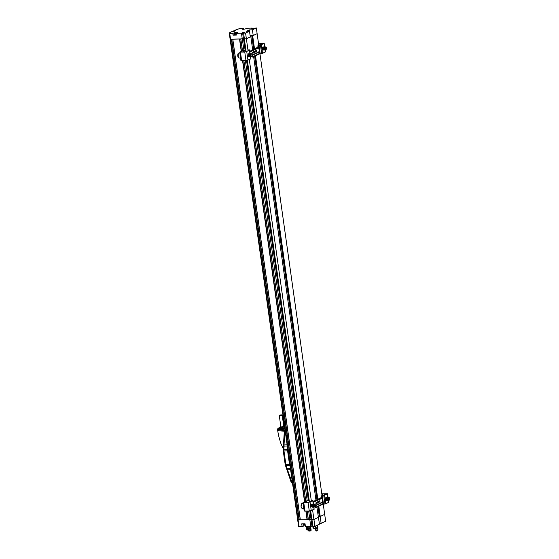 <?xml version="1.0" encoding="UTF-8"?>
<svg xmlns="http://www.w3.org/2000/svg" width="559" height="559" viewBox="0 0 559 559"><rect width="100%" height="100%" fill="white"/><g stroke="black" fill="none" stroke-linecap="round" stroke-linejoin="round"><path stroke-width="0.84" d="M230.224 39.081L231.475 39.228L299.037 519.926L309.868 519.597L311.831 519.038L311 519.059L309.868 511.003M300.358 519.891L232.803 39.193L239.511 38.99L241.236 51.267M242.48 50.673L240.831 38.948L244.318 38.34L243.389 38.368L242.585 32.653L244.723 32.583L243.591 33.121L245.569 33.065L249.489 31.199L246.442 31.29L249.356 29.906L252.409 29.816L256.329 27.95L253.213 28.551L251.075 28.614L252.207 28.076L246.868 28.236L245.708 28.789A1.908 0.356 172 0 1 243.605 29.25A1.908 0.356 172 0 1 242.166 29.103A1.908 0.356 172 0 1 242.403 28.886L243.563 28.334L239.329 28.656L233.872 30.661L235.751 30.598L234.116 31.381L232.23 31.437L229.756 32.618L230.65 32.778L229.309 33.463L232.81 33.449L233.969 32.897A1.908 0.356 172 0 1 236.073 32.443A1.908 0.356 172 0 1 237.512 32.583A1.908 0.356 172 0 1 237.275 32.799L236.115 33.351L241.453 33.191L242.585 32.653M244.388 38.816L246.372 38.781L250.816 36.663L252.633 49.59L250.83 36.656L250.257 36.656M249.356 29.906L250.118 35.643L252.528 35.811L254.352 48.773M258.754 45.23L257.133 33.666L252.528 35.811M317.924 506.587L319.322 516.53L320.244 516.474L324.688 514.364L323.277 504.33M318.246 516.306L319.287 516.271M316.925 507.062L318.392 517.354L313.934 519.479L312.607 510.039M310.678 510.863L311.901 519.542L313.934 519.479L311.95 519.535L312.914 526.396L314.899 526.333L313.934 519.479L318.448 517.334L319.413 524.188L314.899 526.333L315.444 528.164M297.779 519.779L299.037 519.926M322.054 495.637L259.977 53.923M316.932 499.515L254.624 56.186M253.632 49.115L251.767 35.832M252.409 29.816L253.213 35.531L250.159 35.622L250.306 36.656M311.37 501.255L249.307 59.631M248.07 50.848L246.372 38.781L250.292 36.915L249.489 31.199M244.339 38.844L246.156 51.749M247.378 60.456L309.455 502.157M308.4 500.605L246.561 60.603M245.101 50.205L243.438 38.361M309.868 519.597L308.666 511.066M307.226 500.836L245.366 60.665M243.927 50.429L242.306 38.899M308.393 519.646L307.191 511.115M305.78 501.081L243.892 60.707M240.768 38.948L242.424 50.701M243.829 60.714L305.724 501.109M307.129 511.115L308.323 519.611M307.303 519.639L306.115 511.15M304.767 501.563L242.809 60.742M241.467 51.162L239.755 38.983M242.571 60.749L304.536 501.675M305.871 511.157L307.066 519.688M232.74 39.193L300.288 519.856M299.275 519.884L231.719 39.221M243.563 28.334L243.689 29.215M252.207 28.076L252.277 28.579M256.329 27.95L257.133 33.666L253.213 35.531M245.569 33.065L246.372 38.781L244.395 38.837L243.591 33.121M241.453 33.191L242.257 38.906L243.389 38.368M236.115 33.351L236.352 35.063L233.054 35.168L232.81 33.449M312.844 525.893L310.776 526.459L309.812 519.604L297.674 519.877L230.112 39.179L242.257 38.906M234.207 34.616L233.054 35.168M233.976 31.388L233.872 30.661M310.776 526.459L305.438 526.62L305.039 523.762L301.734 523.867L302.133 526.725L298.639 526.739L297.674 519.877M305.312 525.719A1.908 0.356 -8 0 0 303.292 526.173L302.133 526.725M321.139 523.371L320.174 516.509L324.688 514.364L325.652 521.226L321.139 523.371L319.308 523.448M311.908 525.921L310.951 519.087M319.357 523.42L318.288 516.614M320.174 516.509L318.392 516.565M291.525 482.696L292.483 482.969M285.062 430.164A5.108 0.95 172 0 1 278.913 430.779L284.349 431.227L283.343 446.047L283.525 444.957L287.116 444.761M284.293 431.255L285.258 431.527M290.624 469.728L287.515 469.826L286.76 468.749A3.522 2.914 -74.4 0 1 286.998 469.679M277.697 430.22L278.913 430.779M287.284 445.984L284.07 446.082A3.522 1.761 88.3 0 0 284.014 444.859A3.522 1.768 89.5 0 1 284.042 446.082L283.56 445.397M292.182 482.976L287.522 469.826A3.522 1.761 88.3 0 0 287.249 468.701L290.463 468.603M287.578 448.052L287.522 449.597A3.522 1.761 88.3 0 0 287.585 450.82L289.492 464.41A3.522 1.761 88.3 0 0 289.765 465.535L290.219 466.835M286.844 468.715L287.221 468.701L286.152 465.647A1.411 0.657 160.7 0 1 285.397 465.34L285.167 464.396L285.887 464.522L283.972 450.931L283.259 450.799L283.21 449.82L283.909 449.709L284.07 446.082M283.525 444.957A3.522 3.005 -87.8 0 1 283.56 445.97M291.365 482.857L286.508 468.519A1.411 0.657 -19.3 0 0 286.76 468.749M287.515 469.826A3.522 1.796 87.2 0 0 287.221 468.701L287.249 468.701M280.052 427.607A4.199 0.783 -8 0 0 278.34 428.501A4.199 0.783 -8 0 0 280.576 428.872A4.199 0.783 -8 0 0 284.797 428.257M244.059 29.194L244.059 29.145A2.928 0.65 84.5 0 0 244.003 29.145A2.928 0.65 84.5 0 0 243.962 29.159L243.417 29.313M244.059 29.145L244.486 29.103A2.928 0.65 -95.5 0 0 244.444 29.103A2.928 0.65 -95.5 0 0 244.388 29.117L244.472 29.131M236.205 34.001L234.123 33.994L234.584 34.931L236.317 34.798M236.184 33.854L234.193 33.889M236.143 33.149L236.15 33.114A2.928 2.313 96 0 0 236.024 33.114A2.928 2.313 96 0 0 235.8 33.128M235.283 33.274A2.928 2.313 96 0 0 234.955 33.456L235.22 33.484A2.928 2.313 -84 0 1 235.549 33.302L236.066 33.163A2.928 2.313 -84 0 1 236.415 33.142M303.125 524.377L305.13 524.412M304.613 524.698L304.473 524.698A2.928 2.802 -59.6 0 1 304.04 524.698M304.711 524.677L305.123 524.601M316.736 527.675L316.813 528.604L316.736 527.675M315.555 526.026L316.163 530.386L317.868 529.82L316.583 531.001L316.31 530.561M317.337 525.174L317.868 529.82M316.604 528.374L316.59 527.906M315.171 526.208L315.758 530.4L316.163 530.386M315.758 530.4L316.583 531.001M306.416 526.592L306.779 529.653L307.429 529.701L306.989 526.578M307.268 529.701L307.017 530.093L306.863 529.694M307.296 530.086L308.205 529.17M307.359 527.144L307.492 528.087M308.1 529.282L307.688 529.478M307.275 526.564L307.429 529.701M314.179 526.361A0.482 0.412 -115.4 0 0 314.64 526.669M315.339 528.171L315.374 528.555L313.997 528.597L313.571 526.375M314.752 526.34A0.482 0.412 64.6 0 1 313.92 526.368M315.143 528.15L313.844 528.192M313.194 526.389L313.452 528.234L313.075 528.234L312.747 525.9M313.452 528.234L313.816 528.101M307.883 526.55L308.393 530.512L310.175 530.603L311.139 530.267L310.608 526.466M308.743 528.772A0.482 0.412 64.6 0 1 309.532 528.583A0.482 0.412 64.6 0 1 309.372 529.198A0.482 0.412 64.6 0 1 308.743 528.772M308.673 530.645L308.834 531.05L310.21 531.008L310.175 530.603M310.21 531.008L310.399 530.498M309.078 528.29A0.482 0.412 -115.4 0 0 309.476 529.121M257.93 47.068L257.965 45.468L263.624 43.406L258.859 43.455L259.096 45.167M249.048 50.373L248.846 49.856M249.887 51.924L250.32 51.917L249.901 52.043M250.027 56.648A1.467 0.734 -91.7 0 1 249.873 56.683A1.467 0.734 -91.7 0 1 249.104 55.397A1.467 0.734 -91.7 0 1 249.628 53.79A1.467 0.734 -91.7 0 1 249.782 53.748A1.467 0.734 -91.7 0 1 249.943 53.776A1.467 0.734 -91.7 0 1 250.104 53.741A1.467 0.734 -91.7 0 1 250.146 53.741L249.649 50.247L249.146 49.933L249.566 50.17M259.802 53.587L259.991 53.182L258.621 52.197L258.852 51.687L259.208 52.553M257.797 46.152L258.307 46.138L258.51 45.433L260.445 45.027L261.647 53.601L259.649 54.02M258.307 46.138L258.405 46.844M258.517 47.662L258.244 48.291L259.069 47.173L250.453 51.652L258.097 48.221M249.81 51.931L250.006 51.302A0.943 0.797 64.6 0 1 250.201 51.079L258.775 46.732M256.05 50.527L256.211 51.666L256.295 51.03L256.672 51.449L256.497 50.31L256.204 51.016L256.05 50.527M254.708 52.385L254.618 51.204L254.778 52.35M253.583 51.694L253.52 52.944L254.059 52.693L253.583 51.694M252.584 52.972L252.871 52.378L252.465 52.546L252.78 53.175M253.108 52.064L253.248 53.077L253.353 51.805L252.92 52.127M254.114 51.449L254.135 52.553M254.862 51.393L255.149 52.19L255.183 51.246L254.862 51.393M255.526 50.771L255.687 51.917L255.994 50.904L255.526 50.771M250.006 51.302L250.453 51.652M249.034 50.289L246.253 51.714L240.426 52.057M243.507 51.987L243.305 50.513L240.405 51.889M243.305 50.513L243.703 51.98M245.939 50.24L243.493 50.471M245.925 50.128L243.913 50.317M243.612 50.345L239.713 52.071L244.779 52.071L249.468 50.408L249.943 53.776A1.467 0.734 -91.7 0 0 249.517 54.398A1.467 0.734 -91.7 0 0 249.44 55.544A1.467 0.734 -91.7 0 0 249.566 56.054A1.467 0.734 -91.7 0 0 250.187 56.676A1.467 0.734 -91.7 0 0 250.236 56.669M250.348 56.662L250.802 58.758M250.67 58.981L245.988 60.645L240.915 60.645L239.713 52.071M259.739 53.755L252.717 57.095L251.396 56.641A1.467 0.734 -91.7 0 1 251.41 56.641A1.467 0.734 -91.7 0 1 250.781 56.019A1.467 0.734 -91.7 0 1 250.732 54.356A1.467 0.734 -91.7 0 1 251.166 53.741A1.467 0.734 -91.7 0 1 251.319 53.699A1.467 0.734 -91.7 0 1 251.333 53.699A1.467 0.734 -91.7 0 1 251.774 53.957A1.467 0.734 -91.7 0 1 251.857 54.076M251.878 56.305L251.955 56.955M265.12 49.828L265.413 51.896L262.52 53.35L261.319 44.776L260.445 45.027M261.319 44.776L264.211 43.322L258.496 43.371M258.51 43.483L258.859 43.455M261.647 53.601L262.52 53.35M256.085 50.513L256.204 51.016M256.441 50.338L256.329 50.904M256.281 50.904L256.672 51.449M256.183 51.232L256.239 51.631M254.576 51.232L254.729 52.35M253.632 51.673L254.059 52.693M253.569 52.525L253.555 52.909M252.906 52.867L252.752 53.308M253.136 52.029L253.276 53.042M254.059 51.449L254.324 51.938M255.225 51.756L255.093 52.19M255.945 50.904L255.84 51.344M255.652 51.414L255.715 51.882M259.921 53.252L252.906 56.592L252.137 56.452M254.184 52.476L254.017 51.694M255.687 51.274L255.575 50.869M253.646 51.805L253.625 52.378M249.251 56.683A1.558 0.776 -91.7 0 1 248.965 56.801A1.558 0.776 -91.7 0 1 248.14 55.264A1.558 0.776 -91.7 0 1 248.874 53.685A1.558 0.776 -91.7 0 1 249.16 53.79M263.541 49.884A1.558 0.776 -91.7 0 1 263.429 49.961L263.142 50.1A1.558 0.776 -91.7 0 1 262.975 50.135A1.558 0.776 -91.7 0 1 262.164 48.773A1.558 0.776 -91.7 0 1 262.716 47.068L263.003 46.935A1.558 0.776 -91.7 0 1 263.163 46.893A1.558 0.776 -91.7 0 1 263.457 46.991M321.229 497.475L321.264 495.875L326.924 493.807L322.159 493.863L322.396 495.567M312.348 500.773L312.146 500.263M313.187 502.331L313.62 502.317L313.201 502.443M313.438 504.141L312.949 500.647L312.453 500.333L312.865 500.571M323.102 503.987L323.291 503.589L321.921 502.597L322.152 502.094L322.508 502.953M321.097 496.56L321.607 496.546L321.809 495.833L323.745 495.428L324.954 504.001L322.948 504.204M321.607 496.546L321.704 497.244M321.816 498.062L321.544 498.691L322.368 497.573L313.753 502.059L321.397 498.621M313.11 502.331L313.306 501.709A0.943 0.797 64.6 0 1 313.501 501.486L322.075 497.133M319.35 500.927L319.51 502.073L319.594 501.43L319.979 501.849L319.797 500.717L319.503 501.416L319.35 500.927M318.008 502.786L317.917 501.612L318.008 502.786M316.883 502.101L316.82 503.352L317.358 503.093L316.883 502.101M315.884 503.373L316.17 502.786L315.765 502.953L316.08 503.582M316.408 502.471L316.548 503.477L316.653 502.213L316.226 502.534M317.414 501.849L317.435 502.96M318.162 501.8L318.448 502.597L318.483 501.654L318.162 501.8M318.826 501.178L318.986 502.317L319.294 501.304L318.826 501.178M313.306 501.709L313.753 502.059M312.334 500.696L309.553 502.115L303.726 502.457M306.807 502.387L306.605 500.913L303.705 502.296M306.605 500.913L307.003 502.38M309.246 500.64L306.793 500.871M309.225 500.529L307.212 500.724M306.912 500.752L303.013 502.478L308.079 502.478L312.767 500.815L313.243 504.183A1.467 0.734 -91.7 0 1 313.403 504.141A1.467 0.734 -91.7 0 1 313.445 504.148M313.648 507.069L314.102 509.158M313.969 509.389L309.288 511.052L304.215 511.052L303.013 502.478M323.039 504.162L316.017 507.495L314.696 507.041M315.178 506.713L315.255 507.355M328.426 500.235L328.713 502.303L325.82 503.75L324.618 495.176L323.745 495.428M324.618 495.176L327.511 493.73L321.795 493.779M321.809 493.883L322.159 493.863M324.954 504.001L325.82 503.75M319.385 500.913L319.503 501.416M319.741 500.745L319.629 501.304M319.58 501.304L319.979 501.849M319.482 501.64L319.538 502.038M317.875 501.633L318.078 502.751M316.932 502.08L317.358 503.093M316.869 502.932L316.855 503.31M316.205 503.275L316.052 503.708M316.436 502.429L316.576 503.442M317.358 501.849L317.624 502.345M318.525 502.164L318.392 502.597M319.245 501.304L319.14 501.744M318.951 501.814L319.014 502.282M323.221 503.659L316.205 506.992L315.437 506.859M317.484 502.883L317.316 502.101M318.986 501.682L318.875 501.276M316.946 502.213L316.925 502.786M312.551 507.083A1.558 0.776 -91.7 0 1 312.264 507.202A1.558 0.776 -91.7 0 1 311.44 505.671A1.558 0.776 -91.7 0 1 312.174 504.092A1.558 0.776 -91.7 0 1 312.46 504.19M326.84 500.291A1.558 0.776 -91.7 0 1 326.729 500.368L326.442 500.501A1.558 0.776 -91.7 0 1 326.274 500.543A1.558 0.776 -91.7 0 1 325.464 499.18A1.558 0.776 -91.7 0 1 326.016 497.475L326.302 497.335A1.558 0.776 -91.7 0 1 326.463 497.293A1.558 0.776 -91.7 0 1 326.756 497.398M284.79 428.215A3.997 0.741 172 0 1 280.401 428.837A3.997 0.741 172 0 1 278.592 428.32A3.997 0.741 172 0 1 280.059 427.656M279.123 428.208L279.633 428.068L279.123 428.208M280.262 428.25A2.264 0.419 -8 0 0 280.311 428.306A2.264 0.419 -8 0 0 282.554 428.334A2.264 0.419 -8 0 0 284.706 427.684A2.264 0.419 -8 0 0 284.713 427.677L284.713 427.677M284.713 427.642A2.376 0.44 172 0 1 282.344 428.264A2.376 0.44 172 0 1 280.178 428.208A2.376 0.44 172 0 1 280.129 428.131L279.996 427.216A2.376 0.44 172 0 1 280.031 427.132A2.376 0.44 172 0 1 280.101 427.062M284.58 426.727A2.376 0.44 172 0 1 281.205 427.432A2.376 0.44 172 0 1 279.996 427.216M284.552 426.531A2.264 0.419 172 0 1 281.247 427.293A2.264 0.419 172 0 1 280.129 427.006A2.264 0.419 172 0 1 280.842 426.664M283.748 426.251A2.264 0.419 172 0 1 284.524 426.384A2.264 0.419 172 0 1 284.531 426.391L284.531 426.391M281.96 415.197L279.297 415.714L280.136 414.974L281.659 414.883L279.717 415.155M279.297 415.714L280.884 426.978L283.79 426.566L282.211 415.309M248.315 56.012A1.209 0.601 -91.7 0 1 248.287 55.949A1.209 0.601 -91.7 0 1 248.182 55.523A1.209 0.601 -91.7 0 1 248.245 54.579A1.209 0.601 -91.7 0 1 248.273 54.509M249.014 56.711A1.467 0.734 -91.7 0 1 248.972 56.711A1.467 0.734 -91.7 0 1 248.343 56.089A1.467 0.734 -91.7 0 1 248.294 54.433A1.467 0.734 -91.7 0 1 248.727 53.818M249.216 56.669A1.467 0.734 -91.7 0 1 249.062 56.711A1.467 0.734 -91.7 0 1 248.287 55.425A1.467 0.734 -91.7 0 1 248.811 53.811A1.467 0.734 -91.7 0 1 248.972 53.776A1.467 0.734 -91.7 0 1 249.132 53.804A1.467 0.734 -91.7 0 1 249.286 53.762A1.467 0.734 -91.7 0 1 249.335 53.762M248.72 55.998A1.209 0.601 -91.7 0 1 248.699 55.935A1.209 0.601 -91.7 0 1 248.594 55.516A1.209 0.601 -91.7 0 1 248.657 54.572A1.209 0.601 -91.7 0 1 248.678 54.502M249.419 56.697A1.467 0.734 -91.7 0 1 249.377 56.697A1.467 0.734 -91.7 0 1 248.748 56.082A1.467 0.734 -91.7 0 1 248.622 55.565A1.467 0.734 -91.7 0 1 248.699 54.419A1.467 0.734 -91.7 0 1 249.132 53.804M249.621 56.655A1.467 0.734 -91.7 0 1 249.468 56.697A1.467 0.734 -91.7 0 1 248.699 55.411A1.467 0.734 -91.7 0 1 249.223 53.797A1.467 0.734 -91.7 0 1 249.377 53.762A1.467 0.734 -91.7 0 1 249.538 53.79A1.467 0.734 -91.7 0 1 249.691 53.748A1.467 0.734 -91.7 0 1 249.74 53.755M249.132 55.991A1.209 0.601 -91.7 0 1 249.104 55.921A1.209 0.601 -91.7 0 1 249 55.502A1.209 0.601 -91.7 0 1 249.062 54.558A1.209 0.601 -91.7 0 1 249.083 54.489M249.824 56.683A1.467 0.734 -91.7 0 1 249.782 56.69A1.467 0.734 -91.7 0 1 249.16 56.068A1.467 0.734 -91.7 0 1 249.104 54.405A1.467 0.734 -91.7 0 1 249.538 53.79M249.538 55.977A1.209 0.601 -91.7 0 1 249.51 55.907A1.209 0.601 -91.7 0 1 249.405 55.488A1.209 0.601 -91.7 0 1 249.468 54.544A1.209 0.601 -91.7 0 1 249.489 54.475M250.439 56.634A1.467 0.734 -91.7 0 1 250.278 56.669A1.467 0.734 -91.7 0 1 249.51 55.383A1.467 0.734 -91.7 0 1 250.034 53.776A1.467 0.734 -91.7 0 1 250.187 53.734A1.467 0.734 -91.7 0 1 250.348 53.769A1.467 0.734 -91.7 0 1 250.509 53.727A1.467 0.734 -91.7 0 1 250.551 53.727M249.943 55.963A1.209 0.601 -91.7 0 1 249.915 55.893A1.209 0.601 -91.7 0 1 249.81 55.474A1.209 0.601 -91.7 0 1 249.873 54.53A1.209 0.601 -91.7 0 1 249.901 54.461M250.642 56.662A1.467 0.734 -91.7 0 1 250.593 56.662A1.467 0.734 -91.7 0 1 249.971 56.04A1.467 0.734 -91.7 0 1 249.922 54.384A1.467 0.734 -91.7 0 1 250.348 53.769M250.844 56.62A1.467 0.734 -91.7 0 1 250.684 56.662A1.467 0.734 -91.7 0 1 249.915 55.369A1.467 0.734 -91.7 0 1 250.439 53.762A1.467 0.734 -91.7 0 1 250.6 53.727A1.467 0.734 -91.7 0 1 250.753 53.755A1.467 0.734 -91.7 0 1 250.914 53.713A1.467 0.734 -91.7 0 1 250.956 53.713M250.348 55.949A1.209 0.601 -91.7 0 1 250.32 55.886A1.209 0.601 -91.7 0 1 250.215 55.467A1.209 0.601 -91.7 0 1 250.278 54.523A1.209 0.601 -91.7 0 1 250.306 54.454M251.047 56.648A1.467 0.734 -91.7 0 1 251.005 56.648A1.467 0.734 -91.7 0 1 250.376 56.033A1.467 0.734 -91.7 0 1 250.25 55.516A1.467 0.734 -91.7 0 1 250.327 54.37A1.467 0.734 -91.7 0 1 250.76 53.755M251.25 56.606A1.467 0.734 -91.7 0 1 251.096 56.648A1.467 0.734 -91.7 0 1 250.32 55.362A1.467 0.734 -91.7 0 1 250.844 53.748A1.467 0.734 -91.7 0 1 251.005 53.713A1.467 0.734 -91.7 0 1 251.166 53.741M250.753 55.942A1.209 0.601 -91.7 0 1 250.732 55.872A1.209 0.601 -91.7 0 1 250.628 55.453A1.209 0.601 -91.7 0 1 250.691 54.509A1.209 0.601 -91.7 0 1 250.712 54.44M251.92 56.228A1.467 0.734 -91.7 0 1 251.85 56.354A1.467 0.734 -91.7 0 1 251.431 56.634A1.467 0.734 -91.7 0 1 250.677 55.509A1.467 0.734 -91.7 0 1 251.187 53.741A1.467 0.734 -91.7 0 1 251.34 53.699L251.319 53.699M251.033 55.439A1.209 0.601 -91.7 0 1 251.25 54.167A1.209 0.601 -91.7 0 1 251.934 54.167A1.209 0.601 -91.7 0 1 251.99 56.138A1.209 0.601 -91.7 0 1 251.033 55.439M326.204 500.326A1.467 0.734 -91.7 0 1 326.156 500.333A1.467 0.734 -91.7 0 1 325.631 499.935M326.4 500.291A1.467 0.734 -91.7 0 1 326.246 500.326A1.467 0.734 -91.7 0 1 325.492 498.432M325.911 499.62A1.209 0.601 -91.7 0 1 325.883 499.55A1.209 0.601 -91.7 0 1 325.841 498.188A1.209 0.601 -91.7 0 1 325.862 498.118M326.61 500.319A1.467 0.734 -91.7 0 1 326.561 500.319A1.467 0.734 -91.7 0 1 325.939 499.697A1.467 0.734 -91.7 0 1 325.89 498.041A1.467 0.734 -91.7 0 1 326.477 497.384A1.467 0.734 -91.7 0 1 326.519 497.384M326.812 500.277A1.467 0.734 -91.7 0 1 326.652 500.319A1.467 0.734 -91.7 0 1 325.876 498.873A1.467 0.734 -91.7 0 1 326.561 497.384A1.467 0.734 -91.7 0 1 326.722 497.412A1.467 0.734 -91.7 0 1 326.882 497.37A1.467 0.734 -91.7 0 1 326.924 497.37M326.316 499.606A1.209 0.601 -91.7 0 1 326.288 499.543A1.209 0.601 -91.7 0 1 326.246 498.181A1.209 0.601 -91.7 0 1 326.274 498.111M327.015 500.305A1.467 0.734 -91.7 0 1 326.973 500.305A1.467 0.734 -91.7 0 1 326.344 499.69A1.467 0.734 -91.7 0 1 326.295 498.027A1.467 0.734 -91.7 0 1 326.722 497.412M327.218 500.263A1.467 0.734 -91.7 0 1 327.057 500.305A1.467 0.734 -91.7 0 1 326.281 498.859A1.467 0.734 -91.7 0 1 326.973 497.37A1.467 0.734 -91.7 0 1 327.127 497.398M326.722 499.599A1.209 0.601 -91.7 0 1 326.694 499.529A1.209 0.601 -91.7 0 1 326.652 498.167A1.209 0.601 -91.7 0 1 326.68 498.097M327.42 500.291A1.467 0.734 -91.7 0 1 327.378 500.298A1.467 0.734 -91.7 0 1 326.749 499.676A1.467 0.734 -91.7 0 1 326.701 498.013A1.467 0.734 -91.7 0 1 327.288 497.356A1.467 0.734 -91.7 0 1 327.329 497.363M327.623 500.256A1.467 0.734 -91.7 0 1 327.469 500.291A1.467 0.734 -91.7 0 1 326.687 498.845A1.467 0.734 -91.7 0 1 327.378 497.356A1.467 0.734 -91.7 0 1 327.539 497.384A1.467 0.734 -91.7 0 1 327.693 497.349A1.467 0.734 -91.7 0 1 327.742 497.349M327.134 499.585A1.209 0.601 -91.7 0 1 327.106 499.515A1.209 0.601 -91.7 0 1 327.064 498.153A1.209 0.601 -91.7 0 1 327.085 498.083M327.826 500.277A1.467 0.734 -91.7 0 1 327.784 500.284A1.467 0.734 -91.7 0 1 327.155 499.662A1.467 0.734 -91.7 0 1 327.106 498.006A1.467 0.734 -91.7 0 1 327.539 497.384M328.028 500.242A1.467 0.734 -91.7 0 1 327.874 500.277A1.467 0.734 -91.7 0 1 327.092 498.838A1.467 0.734 -91.7 0 1 327.784 497.342A1.467 0.734 -91.7 0 1 327.944 497.377M327.539 499.571A1.209 0.601 -91.7 0 1 327.511 499.501A1.209 0.601 -91.7 0 1 327.469 498.139A1.209 0.601 -91.7 0 1 327.49 498.069M328.531 502.464L328.224 500.27A1.467 0.734 -91.7 0 1 328.189 500.27A1.467 0.734 -91.7 0 1 327.567 499.648A1.467 0.734 -91.7 0 1 327.518 497.992A1.467 0.734 -91.7 0 1 328.098 497.335A1.467 0.734 -91.7 0 1 328.147 497.335M328.44 500.228A1.467 0.734 -91.7 0 1 328.28 500.27A1.467 0.734 -91.7 0 1 327.504 498.824A1.467 0.734 -91.7 0 1 328.189 497.335A1.467 0.734 -91.7 0 1 328.35 497.363A1.467 0.734 -91.7 0 1 328.51 497.321A1.467 0.734 -91.7 0 1 328.552 497.321M327.944 499.557A1.209 0.601 -91.7 0 1 327.916 499.494A1.209 0.601 -91.7 0 1 327.874 498.125A1.209 0.601 -91.7 0 1 327.895 498.062M328.643 500.256A1.467 0.734 -91.7 0 1 328.594 500.256A1.467 0.734 -91.7 0 1 327.972 499.641A1.467 0.734 -91.7 0 1 327.923 497.978A1.467 0.734 -91.7 0 1 328.35 497.363M328.846 500.214A1.467 0.734 -91.7 0 1 328.685 500.256A1.467 0.734 -91.7 0 1 327.909 498.81A1.467 0.734 -91.7 0 1 328.594 497.321A1.467 0.734 -91.7 0 1 328.755 497.349M328.35 499.55A1.209 0.601 -91.7 0 1 328.322 499.48A1.209 0.601 -91.7 0 1 328.28 498.118A1.209 0.601 -91.7 0 1 328.308 498.048M329.517 499.837A1.467 0.734 -91.7 0 1 329.44 499.963A1.467 0.734 -91.7 0 1 329.027 500.242L329.006 500.249A1.467 0.734 -91.7 0 1 329.006 500.249A1.467 0.734 -91.7 0 1 328.378 499.627A1.467 0.734 -91.7 0 1 328.329 497.964A1.467 0.734 -91.7 0 1 328.916 497.307A1.467 0.734 -91.7 0 1 328.923 497.307A1.467 0.734 -91.7 0 1 329.37 497.566A1.467 0.734 -91.7 0 1 329.447 497.685M329.027 500.242A1.467 0.734 -91.7 0 1 328.259 498.956A1.467 0.734 -91.7 0 1 328.783 497.349A1.467 0.734 -91.7 0 1 328.937 497.307L328.916 497.307M329.041 497.594A1.209 0.601 -91.7 0 1 329.524 497.776A1.209 0.601 -91.7 0 1 329.586 499.746A1.209 0.601 -91.7 0 1 328.671 499.278A1.209 0.601 -91.7 0 1 329.041 497.594M262.898 49.926A1.467 0.734 -91.7 0 1 262.856 49.926A1.467 0.734 -91.7 0 1 262.332 49.534M263.1 49.884A1.467 0.734 -91.7 0 1 262.947 49.926A1.467 0.734 -91.7 0 1 262.192 48.025M262.611 49.22A1.209 0.601 -91.7 0 1 262.583 49.15A1.209 0.601 -91.7 0 1 262.541 47.788A1.209 0.601 -91.7 0 1 262.562 47.718M263.31 49.912A1.467 0.734 -91.7 0 1 263.261 49.919A1.467 0.734 -91.7 0 1 262.639 49.297A1.467 0.734 -91.7 0 1 262.59 47.634A1.467 0.734 -91.7 0 1 263.177 46.977A1.467 0.734 -91.7 0 1 263.219 46.984M263.513 49.877A1.467 0.734 -91.7 0 1 263.352 49.912A1.467 0.734 -91.7 0 1 262.576 48.465A1.467 0.734 -91.7 0 1 263.261 46.977A1.467 0.734 -91.7 0 1 263.422 47.005M263.016 49.206A1.209 0.601 -91.7 0 1 262.989 49.136A1.209 0.601 -91.7 0 1 262.947 47.774A1.209 0.601 -91.7 0 1 262.975 47.704M263.715 49.898A1.467 0.734 -91.7 0 1 263.666 49.905A1.467 0.734 -91.7 0 1 263.044 49.283A1.467 0.734 -91.7 0 1 262.996 47.627A1.467 0.734 -91.7 0 1 263.582 46.97A1.467 0.734 -91.7 0 1 263.624 46.97M263.918 49.863A1.467 0.734 -91.7 0 1 263.757 49.898A1.467 0.734 -91.7 0 1 262.982 48.458A1.467 0.734 -91.7 0 1 263.673 46.963A1.467 0.734 -91.7 0 1 263.827 46.998M263.422 49.192A1.209 0.601 -91.7 0 1 263.394 49.122A1.209 0.601 -91.7 0 1 263.352 47.76A1.209 0.601 -91.7 0 1 263.38 47.69M264.121 49.884A1.467 0.734 -91.7 0 1 264.079 49.891A1.467 0.734 -91.7 0 1 263.45 49.269A1.467 0.734 -91.7 0 1 263.401 47.613A1.467 0.734 -91.7 0 1 263.988 46.956A1.467 0.734 -91.7 0 1 264.03 46.956M264.323 49.849A1.467 0.734 -91.7 0 1 264.169 49.891A1.467 0.734 -91.7 0 1 263.387 48.444A1.467 0.734 -91.7 0 1 264.079 46.956A1.467 0.734 -91.7 0 1 264.239 46.984M263.827 49.178A1.209 0.601 -91.7 0 1 263.806 49.115A1.209 0.601 -91.7 0 1 263.764 47.746A1.209 0.601 -91.7 0 1 263.785 47.683M264.526 49.877A1.467 0.734 -91.7 0 1 264.484 49.877A1.467 0.734 -91.7 0 1 263.855 49.262A1.467 0.734 -91.7 0 1 263.806 47.599A1.467 0.734 -91.7 0 1 264.393 46.942A1.467 0.734 -91.7 0 1 264.442 46.942M264.728 49.835A1.467 0.734 -91.7 0 1 264.575 49.877A1.467 0.734 -91.7 0 1 263.792 48.43A1.467 0.734 -91.7 0 1 264.484 46.942A1.467 0.734 -91.7 0 1 264.645 46.97M264.239 49.171A1.209 0.601 -91.7 0 1 264.211 49.101A1.209 0.601 -91.7 0 1 264.169 47.739A1.209 0.601 -91.7 0 1 264.19 47.669M265.232 52.064L264.924 49.863A1.467 0.734 -91.7 0 1 264.889 49.87A1.467 0.734 -91.7 0 1 264.267 49.248A1.467 0.734 -91.7 0 1 264.211 47.585A1.467 0.734 -91.7 0 1 264.798 46.928A1.467 0.734 -91.7 0 1 264.847 46.935M265.134 49.821A1.467 0.734 -91.7 0 1 264.98 49.863A1.467 0.734 -91.7 0 1 264.204 48.416A1.467 0.734 -91.7 0 1 264.889 46.928A1.467 0.734 -91.7 0 1 265.05 46.956M264.645 49.157A1.209 0.601 -91.7 0 1 264.617 49.087A1.209 0.601 -91.7 0 1 264.575 47.725A1.209 0.601 -91.7 0 1 264.596 47.655M265.343 49.849A1.467 0.734 -91.7 0 1 265.294 49.856A1.467 0.734 -91.7 0 1 264.673 49.234A1.467 0.734 -91.7 0 1 264.624 47.578A1.467 0.734 -91.7 0 1 265.211 46.921A1.467 0.734 -91.7 0 1 265.252 46.921M265.546 49.814A1.467 0.734 -91.7 0 1 265.385 49.849A1.467 0.734 -91.7 0 1 264.61 48.402A1.467 0.734 -91.7 0 1 265.294 46.914A1.467 0.734 -91.7 0 1 265.455 46.942M265.05 49.143A1.209 0.601 -91.7 0 1 265.022 49.073A1.209 0.601 -91.7 0 1 264.98 47.711A1.209 0.601 -91.7 0 1 265.008 47.641M266.21 49.437A1.467 0.734 -91.7 0 1 266.14 49.555A1.467 0.734 -91.7 0 1 265.728 49.842L265.7 49.842A1.467 0.734 -91.7 0 1 265.7 49.842A1.467 0.734 -91.7 0 1 265.078 49.22A1.467 0.734 -91.7 0 1 265.029 47.564A1.467 0.734 -91.7 0 1 265.616 46.907A1.467 0.734 -91.7 0 1 265.623 46.907A1.467 0.734 -91.7 0 1 266.07 47.166A1.467 0.734 -91.7 0 1 266.147 47.284M265.728 49.842A1.467 0.734 -91.7 0 1 264.959 48.556A1.467 0.734 -91.7 0 1 265.483 46.942A1.467 0.734 -91.7 0 1 265.637 46.907L265.616 46.907M265.742 47.194A1.209 0.601 -91.7 0 1 266.224 47.368A1.209 0.601 -91.7 0 1 266.287 49.339A1.209 0.601 -91.7 0 1 265.371 48.871A1.209 0.601 -91.7 0 1 265.742 47.194M311.615 506.419A1.209 0.601 -91.7 0 1 311.587 506.349A1.209 0.601 -91.7 0 1 311.545 504.987A1.209 0.601 -91.7 0 1 311.573 504.917M312.313 507.111A1.467 0.734 -91.7 0 1 312.271 507.118A1.467 0.734 -91.7 0 1 311.642 506.496A1.467 0.734 -91.7 0 1 311.594 504.84A1.467 0.734 -91.7 0 1 312.181 504.183A1.467 0.734 -91.7 0 1 312.222 504.183M312.516 507.076A1.467 0.734 -91.7 0 1 312.362 507.111A1.467 0.734 -91.7 0 1 311.58 505.664A1.467 0.734 -91.7 0 1 312.271 504.176A1.467 0.734 -91.7 0 1 312.432 504.204A1.467 0.734 -91.7 0 1 312.586 504.169A1.467 0.734 -91.7 0 1 312.635 504.169M312.027 506.405A1.209 0.601 -91.7 0 1 311.999 506.335A1.209 0.601 -91.7 0 1 311.957 504.973A1.209 0.601 -91.7 0 1 311.978 504.903M312.719 507.097A1.467 0.734 -91.7 0 1 312.677 507.104A1.467 0.734 -91.7 0 1 312.048 506.482A1.467 0.734 -91.7 0 1 311.999 504.826A1.467 0.734 -91.7 0 1 312.432 504.204M312.921 507.062A1.467 0.734 -91.7 0 1 312.767 507.104A1.467 0.734 -91.7 0 1 311.985 505.657A1.467 0.734 -91.7 0 1 312.677 504.162A1.467 0.734 -91.7 0 1 312.837 504.197M312.432 506.391A1.209 0.601 -91.7 0 1 312.404 506.328A1.209 0.601 -91.7 0 1 312.362 504.959A1.209 0.601 -91.7 0 1 312.383 504.889M313.131 507.09A1.467 0.734 -91.7 0 1 313.082 507.09A1.467 0.734 -91.7 0 1 312.46 506.468A1.467 0.734 -91.7 0 1 312.404 504.812A1.467 0.734 -91.7 0 1 312.991 504.155A1.467 0.734 -91.7 0 1 313.04 504.155M313.333 507.048A1.467 0.734 -91.7 0 1 313.173 507.09A1.467 0.734 -91.7 0 1 312.397 505.643A1.467 0.734 -91.7 0 1 313.082 504.155A1.467 0.734 -91.7 0 1 313.243 504.183A1.467 0.734 -91.7 0 0 312.816 504.798A1.467 0.734 -91.7 0 0 312.865 506.461A1.467 0.734 -91.7 0 0 313.487 507.076A1.467 0.734 -91.7 0 0 313.536 507.076M312.837 506.384A1.209 0.601 -91.7 0 1 312.809 506.314A1.209 0.601 -91.7 0 1 312.767 504.952A1.209 0.601 -91.7 0 1 312.788 504.882M313.739 507.034A1.467 0.734 -91.7 0 1 313.578 507.076A1.467 0.734 -91.7 0 1 312.802 505.629A1.467 0.734 -91.7 0 1 313.487 504.141A1.467 0.734 -91.7 0 1 313.648 504.169A1.467 0.734 -91.7 0 1 313.809 504.134A1.467 0.734 -91.7 0 1 313.851 504.134M313.243 506.37A1.209 0.601 -91.7 0 1 313.215 506.3A1.209 0.601 -91.7 0 1 313.173 504.938A1.209 0.601 -91.7 0 1 313.201 504.868M313.941 507.062A1.467 0.734 -91.7 0 1 313.899 507.069A1.467 0.734 -91.7 0 1 313.271 506.447A1.467 0.734 -91.7 0 1 313.222 504.791A1.467 0.734 -91.7 0 1 313.648 504.169M314.144 507.027A1.467 0.734 -91.7 0 1 313.983 507.062A1.467 0.734 -91.7 0 1 313.208 505.615A1.467 0.734 -91.7 0 1 313.899 504.127A1.467 0.734 -91.7 0 1 314.06 504.155A1.467 0.734 -91.7 0 1 314.214 504.12A1.467 0.734 -91.7 0 1 314.256 504.12M313.648 506.356A1.209 0.601 -91.7 0 1 313.62 506.286A1.209 0.601 -91.7 0 1 313.585 504.924A1.209 0.601 -91.7 0 1 313.606 504.854M314.347 507.048A1.467 0.734 -91.7 0 1 314.305 507.055A1.467 0.734 -91.7 0 1 313.676 506.433A1.467 0.734 -91.7 0 1 313.627 504.777A1.467 0.734 -91.7 0 1 314.06 504.155M314.549 507.013A1.467 0.734 -91.7 0 1 314.396 507.055A1.467 0.734 -91.7 0 1 313.613 505.609A1.467 0.734 -91.7 0 1 314.305 504.113A1.467 0.734 -91.7 0 1 314.465 504.148A1.467 0.734 -91.7 0 1 314.64 504.106A1.467 0.734 -91.7 0 1 315.073 504.365A1.467 0.734 -91.7 0 1 315.157 504.484M314.06 506.342A1.209 0.601 -91.7 0 1 314.032 506.279A1.209 0.601 -91.7 0 1 313.99 504.91A1.209 0.601 -91.7 0 1 314.011 504.84M315.22 506.636A1.467 0.734 -91.7 0 1 315.15 506.761A1.467 0.734 -91.7 0 1 314.731 507.041A1.467 0.734 -91.7 0 1 314.71 507.041A1.467 0.734 -91.7 0 1 314.088 506.419A1.467 0.734 -91.7 0 1 314.032 504.763A1.467 0.734 -91.7 0 1 314.619 504.106A1.467 0.734 -91.7 0 1 314.633 504.106L314.619 504.106M314.731 507.041L314.71 507.041A1.467 0.734 -91.7 0 1 313.962 505.755A1.467 0.734 -91.7 0 1 314.486 504.141M314.752 504.393A1.209 0.601 -91.7 0 1 315.234 504.574A1.209 0.601 -91.7 0 1 315.29 506.538A1.209 0.601 -91.7 0 1 314.375 506.07A1.209 0.601 -91.7 0 1 314.752 504.393M240.426 57.158A2.704 1.349 -91.7 0 1 240.111 54.901M303.726 507.565A2.704 1.349 -91.7 0 1 303.411 505.308M252.689 35.776L254.499 48.696M255.498 55.774L317.805 499.103M318.798 506.174L320.244 516.474M253.625 56.662L315.933 499.991L253.646 56.655M229.756 33.54L299.086 526.816M255.344 55.844L317.652 499.173M318.644 506.251L320.083 516.509M234.123 33.966L233.969 32.897M242.403 28.886L242.452 29.243M303.292 526.173L303.034 524.314M284.95 431.534L284.014 444.859M284.901 429.026A5.108 0.95 172 0 1 277.516 429.2L278.089 428.25L280.038 427.523M284.804 428.327L280.318 428.949L280.045 427.537M287.522 449.597L283.909 449.709A3.522 1.761 88.3 0 0 283.972 450.931L287.585 450.82M289.765 465.535L286.152 465.647A3.522 1.761 88.3 0 1 285.887 464.522L289.492 464.41M302.964 523.825L303.027 524.293L305.109 524.293M306.982 529.701L306.542 526.592M307.729 526.557L308.093 529.184M307.764 526.55L308.135 529.177M313.774 528.108L313.536 526.375M308.086 526.543L308.652 530.554M310.175 530.512L309.609 526.494M310.811 530.393L310.266 526.48M249.23 49.849L248.72 49.863M248.692 50.555L248.622 50.072M259.152 52.141L258.642 52.155M258.51 45.433L257.999 45.447M258.621 51.938L252.207 54.985M258.475 45.454L258.656 46.725M258.761 47.48L259.495 52.714M251.04 50.457L251.361 50.939M250.53 51.568L258.111 47.962M258.719 52.273L252.214 55.369M258.999 45.3L260.201 53.874M252.717 57.095L252.906 56.592M258.74 46.683L259.069 47.173M251.725 50.024L252.046 50.506M262.919 49.975L263.429 49.961M247.965 60.274L246.757 51.701M264.023 43.49L264.512 46.942M244.779 52.071L245.988 60.645M241.663 60.777L240.461 52.204M312.53 500.249L312.02 500.263M311.992 500.955L311.922 500.473M322.452 502.541L321.942 502.562M321.809 495.833L321.299 495.854M321.921 502.338L315.507 505.392M321.774 495.854L321.956 497.133M322.061 497.88L322.795 503.121M314.34 500.857L314.668 501.346M313.83 501.975L321.411 498.362M322.019 502.681L315.514 505.769M322.298 495.7L323.5 504.274M316.017 507.495L316.205 506.992M322.04 497.084L322.368 497.573M315.024 500.424L315.346 500.913M326.218 500.382L326.729 500.368M311.265 510.674L310.063 502.101M327.322 493.89L327.812 497.342M308.079 502.478L309.288 511.052M304.962 511.178L303.761 502.604M238.686 53.112A2.495 1.251 88.3 0 0 237.799 55.851A2.495 1.251 88.3 0 0 239.105 58.038L238.623 57.891C238.057 58.353 236.967 53.811 238.644 53.126L238.952 53.049A2.495 1.251 88.3 0 0 238.686 53.112M238.204 53.594L238.33 57.542M303.146 503.428L302.258 503.449A2.495 1.251 88.3 0 0 301.084 505.986A2.495 1.251 88.3 0 0 302.405 508.445L303.844 508.397M301.511 503.994L301.07 506.489L301.629 507.942M316.946 507.055L318.392 517.354M230.112 39.179L229.309 33.463M229.714 33.226L229.644 32.715M283.245 448.758L280.66 442.959L278.466 435.216L277.676 430.346M277.676 430.339L277.516 429.2M283.21 449.82L283.343 446.047M285.167 464.396L283.259 450.799M286.508 468.519L285.397 465.34M243.591 29.25L244.003 29.145M234.235 33.757L235.108 33.274M237.205 33.337L236.226 33.114M235.535 33.163L236.024 33.114M304.648 524.698L303.027 524.293M306.346 526.592L306.779 529.653M308.393 530.512L307.841 526.55M248.783 49.849L249.286 49.828M248.65 50.576L248.566 50.01M259.991 53.182L259.809 53.685M258.831 46.656L259.152 47.145M250.858 58.821L250.551 56.662M264.714 46.942L264.211 43.322M312.083 500.249L312.586 500.235M311.95 500.976L311.866 500.417M323.291 503.589L323.109 504.092M322.131 497.063L322.459 497.552M314.158 509.221L313.851 507.062M328.014 497.349L327.511 493.73M281.659 414.883L282.176 415.26M239.846 53.021L238.952 53.049M240.545 57.996L239.105 58.038M302.258 503.449C302.272 501.689 299.561 507.237 302.405 508.445"/></g></svg>

